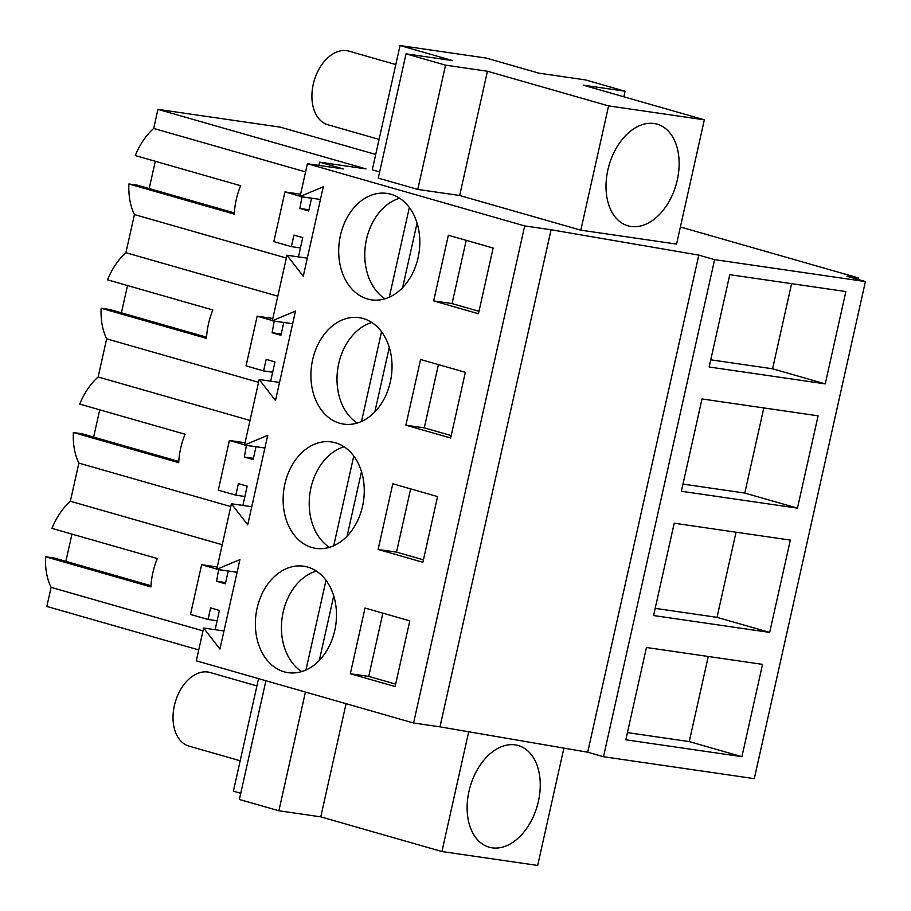 <?xml version="1.0" encoding="UTF-8"?>
<svg xmlns="http://www.w3.org/2000/svg" width="911" height="911" viewBox="0 0 911 911"><rect width="100%" height="100%" fill="white"/><g stroke="black" fill="none" stroke-linecap="round" stroke-linejoin="round"><path stroke-width="1.37" d="M198.735 649.919L46.837 606.441L51.096 587.367L202.994 630.845M865.416 281.556L754.297 778.643L603.492 756.722L587.697 752.201L439.979 726.841L551.087 229.754L698.805 255.114L714.611 259.635L865.416 281.556L846.979 276.284L858.504 277.957L680.392 226.987M223.981 630.993L203.631 628.032L196.298 660.817L413.571 723.004L439.979 726.841M222.25 544.721L70.352 501.255L78.87 463.107L230.779 506.573M178.784 461.456L82.024 433.761L73.37 432.509A58.782 38.797 106 0 0 78.87 463.107M93.639 437.086L99.732 409.825M250.024 420.449L98.126 376.983A58.782 38.797 106 0 0 79.712 404.097L185.058 434.251A58.782 38.797 -74 0 0 178.715 462.651L73.37 432.509M98.126 376.983L106.655 338.835L258.553 382.301M206.558 337.184L109.798 309.489L101.144 308.237A58.782 38.797 106 0 0 106.655 338.835M121.414 312.815L127.506 285.553M277.809 296.177L125.9 252.711A58.782 38.797 106 0 0 107.498 279.825L212.844 309.979A58.782 38.797 -74 0 0 206.49 338.38L101.144 308.237M125.9 252.711L134.429 214.563A58.782 38.797 106 0 1 128.918 183.965L137.584 185.218L234.332 212.912M149.199 188.543L155.291 161.281M305.584 171.917L153.686 128.44A58.782 38.797 106 0 0 135.272 155.553L240.618 185.707A58.782 38.797 -74 0 0 234.264 214.108L128.918 183.965M153.686 128.44L157.945 109.366L280.315 127.153L375.708 154.449M150.998 585.727L54.25 558.033L45.584 556.78A58.782 38.797 106 0 0 51.096 587.367M65.865 561.358L71.958 534.097M70.352 501.255A58.782 38.797 106 0 0 51.938 528.369L157.284 558.523A58.782 38.797 -74 0 0 150.93 586.923L45.584 556.78M858.162 279.483L858.504 277.957M603.492 756.722L714.611 259.635M741.907 756.677L762.541 664.37L646.446 647.493L625.811 739.8L741.907 756.677L689.24 741.6L708.268 656.478M653.586 615.54L769.681 632.405L790.327 540.098L674.22 523.221L653.586 615.54M681.371 491.268L797.467 508.133L818.101 415.826L702.005 398.95L681.371 491.268M709.145 366.996L825.241 383.873L845.875 291.554L729.779 274.678L709.145 366.996M587.697 752.201L698.805 255.114M413.571 723.004L524.69 225.917L551.087 229.754M292.659 323.735L272.309 320.786L286.965 255.228L303.272 276.249L323.268 186.789L300.083 196.514L307.406 163.729L524.69 225.917M272.309 320.786L295.494 311.061L275.498 400.521L259.179 379.488L244.524 445.058L267.72 435.333L247.724 524.793L231.405 503.76L216.75 569.318L239.935 559.605L219.938 649.065L203.631 628.032M350.336 673.73L395.101 686.541L409.791 620.858L365.015 608.047L350.336 673.73L368.727 676.406L395.647 684.115M405.885 425.186L450.66 438.009L465.339 372.314L420.575 359.503L405.885 425.186L424.287 427.863L451.207 435.572M378.111 549.458L392.789 483.775L437.565 496.586L422.886 562.269L378.111 549.458L396.513 552.134L410.645 488.888M363.398 479.812A53.783 40.243 -81.7 0 0 331.433 441.937A53.783 40.243 -81.7 0 0 283.993 510.513A53.783 40.243 -81.7 0 0 315.958 548.388A53.783 40.243 -81.7 0 0 363.398 479.812M433.67 300.915L448.349 235.232L493.124 248.043L478.434 313.737L433.67 300.915L452.061 303.591L466.204 240.345M418.958 231.269A53.783 40.243 -81.7 0 0 386.981 193.405A53.783 40.243 -81.7 0 0 339.552 261.981A53.783 40.243 -81.7 0 0 371.517 299.844A53.783 40.243 -81.7 0 0 418.958 231.269M335.624 604.084A53.783 40.243 -81.7 0 0 303.648 566.209A53.783 40.243 -81.7 0 0 256.219 634.785A53.783 40.243 -81.7 0 0 288.183 672.66A53.783 40.243 -81.7 0 0 335.624 604.084M311.767 386.241A53.783 40.243 -81.7 0 0 343.732 424.116A53.783 40.243 -81.7 0 0 391.172 355.541A53.783 40.243 -81.7 0 0 359.207 317.666A53.783 40.243 -81.7 0 0 311.767 386.241M274.2 321.059L272.116 332.743L280.918 335.259L283.788 322.448M270.658 381.162L274.974 361.883L266.171 359.367L263.586 370.902L246.061 365.892L257.164 316.185L272.366 320.535M246.425 445.331L244.342 457.015L253.144 459.531L256.014 446.72M242.884 505.434L247.188 486.155L238.386 483.639L235.812 495.174L218.276 490.164L229.39 440.457L244.581 444.796M218.651 569.603L216.567 581.275L225.37 583.803L228.228 570.992M215.11 629.706L219.414 610.427L210.612 607.91L208.027 619.446L190.501 614.435L201.616 564.718L216.807 569.068M318.896 165.403L319.613 162.169L343.322 168.945L307.406 163.729M301.985 196.787L299.901 208.471L308.704 210.988L311.562 198.177M298.444 256.891L302.748 237.612L293.946 235.095L291.361 246.63L273.835 241.62L284.949 191.914L300.14 196.264M265.921 680.745L239.377 799.471L278.891 810.767L320.774 816.86L441.926 851.534L537.672 865.45L563.898 748.113M240.766 793.287L233.387 791.181L258.542 678.627M278.891 810.767L305.424 692.041M320.774 816.86L346.078 703.679M441.926 851.534L468.698 731.772M538.401 801.395A52.872 34.891 106 0 0 518.234 745.528A52.872 34.891 106 0 0 468.983 791.306A52.872 34.891 106 0 0 489.139 847.184A52.872 34.891 106 0 0 538.401 801.395M286.327 258.029L134.429 214.563M319.613 162.169L366.006 168.911L157.945 109.366M406.044 53.84L378.27 178.112L417.773 189.42L459.668 195.501L580.819 230.176L676.566 244.091L704.34 119.819L583.199 85.156L625.083 91.237L585.579 79.94L538.902 73.153L486.223 58.076L400.054 45.55L452.721 60.627L406.044 53.84L445.559 65.148L487.442 71.24L608.594 105.904L704.34 119.819M400.054 45.55L372.28 169.822L379.648 171.928M627.417 732.615L689.24 741.6M769.681 632.405L717.014 617.339L736.042 532.206M655.191 608.354L717.014 617.339M797.467 508.133L744.788 493.067L763.817 407.934M682.977 484.083L744.788 493.067M825.241 383.873L772.574 368.796L791.602 283.663M710.751 359.811L772.574 368.796M307.314 258.177L286.965 255.228M279.54 382.449L259.179 379.488M264.885 448.007L244.524 445.058M251.755 506.721L231.405 503.76M237.111 572.279L216.75 569.318M320.433 199.463L300.083 196.514M368.727 676.406L382.871 613.16M424.287 427.863L438.419 364.616M396.513 552.134L423.421 559.844M452.061 303.591L478.981 311.3M272.116 332.743L281.192 334.052M274.701 321.196L283.776 322.517M257.164 316.185L272.822 318.463M263.586 370.902L272.662 372.223M244.342 457.015L253.417 458.324M246.915 445.468L255.991 446.789M229.39 440.457L245.048 442.723M235.812 495.174L244.888 496.495M216.567 581.275L225.632 582.596M219.141 569.739L228.217 571.06M201.616 564.718L217.274 566.995M208.027 619.446L217.103 620.767M299.901 208.471L308.966 209.781M302.475 196.924L311.551 198.245M284.949 191.914L300.607 194.191M291.361 246.63L300.436 247.951M580.819 230.176L608.594 105.904M607.865 169.958A52.872 34.891 106 0 0 628.032 225.837A52.872 34.891 106 0 0 677.283 180.048A52.872 34.891 106 0 0 657.127 124.169A52.872 34.891 106 0 0 607.865 169.958M459.668 195.501L487.442 71.24M417.773 189.42L445.559 65.148M623.841 96.782L625.083 91.237M240.185 760.765L188.964 746.109A38.285 25.269 -74 0 1 174.365 705.649A38.285 25.269 -74 0 1 210.042 672.489L256.913 685.903M316.276 571.049A53.783 40.243 -81.7 0 0 282.182 617.442A53.783 40.243 -81.7 0 0 301.655 671.623M326.001 580.318L305.948 670.029M319.294 660.475L333.722 595.908M344.051 446.777A53.783 40.243 -81.7 0 0 309.956 493.17A53.783 40.243 -81.7 0 0 329.429 547.352M353.775 456.047L333.722 545.757M347.068 536.203L361.496 471.636M371.825 322.505A53.783 40.243 -81.7 0 0 337.742 368.898A53.783 40.243 -81.7 0 0 357.214 423.08M381.55 331.786L361.496 421.486M374.842 411.931L389.282 347.364M399.61 198.234A53.783 40.243 -81.7 0 0 365.516 244.626A53.783 40.243 -81.7 0 0 384.989 298.808M409.335 207.514L389.282 297.214M402.616 287.66L417.056 223.093M379.078 139.406L327.858 124.75A38.285 25.269 -74 0 1 313.259 84.29A38.285 25.269 -74 0 1 348.924 51.13L395.807 64.556"/></g></svg>
